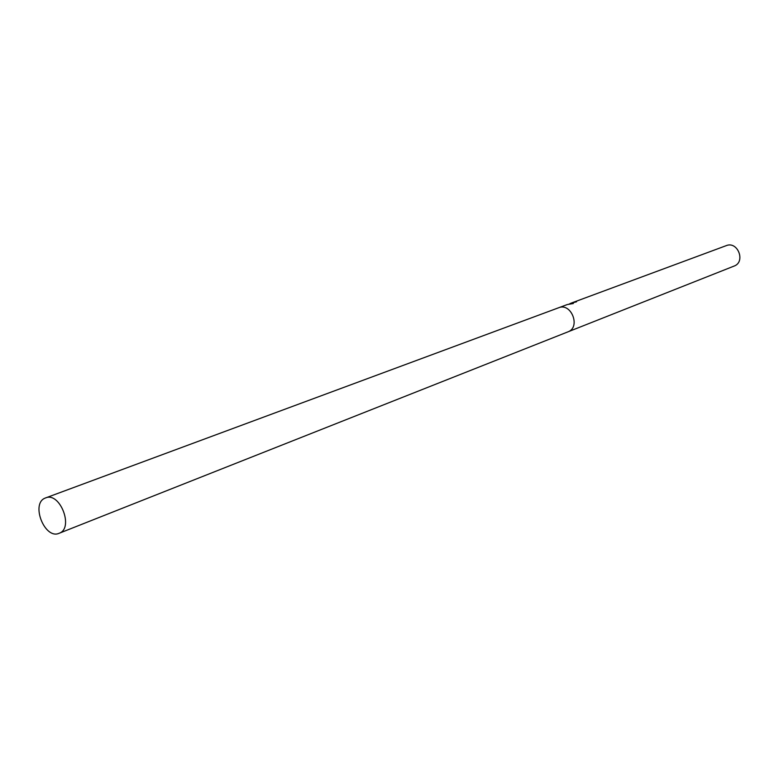 <?xml version="1.0" encoding="UTF-8"?>
<svg xmlns="http://www.w3.org/2000/svg" width="779" height="779" viewBox="0 0 779 779"><rect width="100%" height="100%" fill="white"/><g stroke="black" fill="none" stroke-linecap="round" stroke-linejoin="round"><path stroke-width="1.17" d="M569.098 304.044L573.334 303.528L567.346 304.531L558.572 307.783M733.974 266.126L734.169 266.048C745.902 261.841 737.713 240.789 726.232 245.648L571.767 302.895L576.548 301.794L570.072 303.518M558.66 307.754C571.28 302.369 580.939 327.229 568.008 331.835L568.008 331.835C580.939 327.238 571.28 302.369 558.66 307.754L45.153 498.093C30.4 503.604 44.822 539.896 59.136 533.284L59.262 533.235C74.122 528.133 59.954 491.539 45.581 497.917M571.241 303.109L571.767 302.895M572.361 303.596L570.092 303.859M59.136 533.284L734.071 266.087"/></g></svg>
